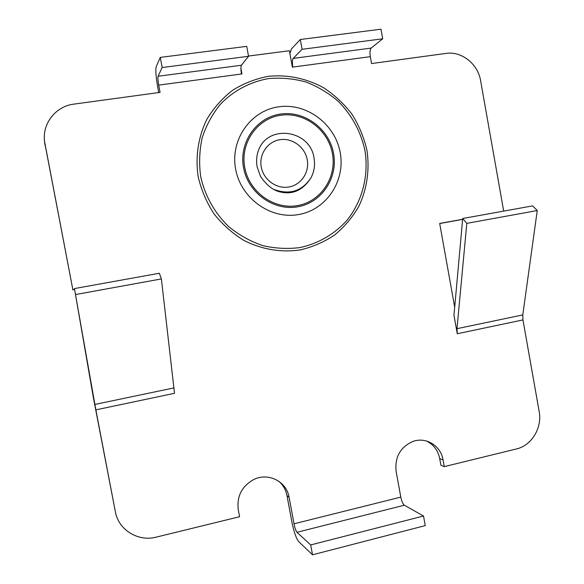 <?xml version="1.0" encoding="UTF-8"?>
<svg xmlns="http://www.w3.org/2000/svg" width="584" height="584" viewBox="0 0 584 584"><rect width="100%" height="100%" fill="white"/><g stroke="black" fill="none" stroke-linecap="round" stroke-linejoin="round"><path stroke-width="0.88" d="M115.333 511.613L93.469 398.149L74.438 288.576L95.856 409.866L115.333 511.613C118.428 529.892 138.087 541.989 156.242 537.119L239.579 516.723L238.257 509.657C236.702 496.371 241.769 486.377 253.456 479.676C268.034 472.054 286.62 481.384 289.102 497.312L294.022 523.804C294.898 528.111 295.884 530.944 296.971 532.294L404.354 505.204C402.872 503.999 401.69 501.298 400.806 497.115L396.113 471.317C394.704 457.206 400.215 447.286 412.632 441.562C425.736 436.452 440.84 445.665 443.059 459.907L444.271 466.623L516.65 448.906C531.769 445.38 542.346 427.671 539.171 411.516L522.957 319.923L522.782 314.922L537.251 210.547L532.703 205.875L462.696 218.504L466.806 223.358L537.251 210.547M466.806 223.358L456.987 328.683L457.279 333.756L453.965 315.272L462.696 218.504M462.623 219.299L439.686 223.446L454.695 307.228M248.507 56.057L289.379 50.735L292.387 67.145L370.307 56.663L371.548 63.554L446.008 53.407C461.615 50.947 477.989 63.999 480.617 80.723L503.693 211.109M241.462 73.993C240.739 69.584 240.732 66.671 241.44 65.24L158.089 76.27C157.724 77.679 157.928 80.629 158.709 85.118L241.929 73.927L240.907 68.423M158.709 85.118L160.067 92.382L73.876 104.127C55.677 106.237 41.895 123.815 44.618 141.81L72.861 289.722L74.584 289.409M158.089 76.27L162.169 67.532L160.279 57.4L156.264 66.51C155.424 69.89 155.913 76.767 157.724 87.14L158.738 92.564M44.939 143.81L72.861 289.722M72.657 289.868L74.599 289.518M404.354 505.204L423.517 516.022L425.254 525.607L312.528 554.8L298.701 541.638C296.168 538.404 293.883 531.812 291.854 521.862L286.978 495.604C285.846 489.83 283.13 485.056 278.816 481.267M444.271 466.623L440.905 465.244L439.701 458.593C437.993 450.344 433.547 444.468 426.349 440.964M462.616 219.401L439.701 223.541M44.99 145.328L44.391 139.481M312.528 554.8L310.695 544.938L296.971 532.294M423.517 516.022L310.695 544.938M370.307 56.663C369.679 52.392 369.964 49.53 371.168 48.078L293.175 58.4C292.263 59.838 292.153 62.729 292.839 67.087M293.175 58.4L302.089 49.297L300.3 39.508L291.445 48.954L289.905 53.611M300.3 39.508L380.98 29.2L382.71 38.792L371.168 48.078M302.089 49.297L382.71 38.792M160.279 57.4L246.718 46.355L248.543 56.276L241.44 65.24M162.169 67.532L248.543 56.276M75.796 294.504L161.381 278.933L159.366 273.246L74.438 288.576M161.381 278.933L174.514 393.302L95.856 409.866M366.934 150.285C369.825 169.542 367.037 188.975 358.875 206.24C352.517 217.263 344.472 226.818 334.741 234.921C324.222 241.98 312.732 246.974 300.286 249.908C281.254 252.711 261.596 249.456 243.835 240.396C232.468 233.374 222.548 224.555 214.08 213.963C206.678 202.56 201.4 190.245 198.239 177.018C195.144 156.906 198.246 136.627 207.101 118.88C213.97 107.638 222.541 98.046 232.826 90.111C243.849 83.322 255.704 78.73 268.385 76.336C287.627 74.372 306.972 78.49 324.04 88.016C334.895 95.272 344.283 104.113 352.203 114.552C359.102 125.677 364.014 137.59 366.934 150.285M200.684 176.565C204.94 195.932 214.912 213.532 229.213 227.066C239.425 235.264 250.602 241.44 262.749 245.601C275.181 248.492 287.598 249.149 300.008 247.565C318.265 243.63 334.552 234.148 346.911 220.387C362.379 201.137 368.942 175.536 364.949 150.533C360.824 131.597 351.918 115.187 338.245 101.317C328.558 93.031 317.813 86.6 306.001 82.023C293.818 78.657 281.466 77.497 268.947 78.541C250.383 81.702 233.388 90.681 220.219 104.434C212.233 114.376 206.218 125.502 202.181 137.831C199.414 150.562 198.918 163.476 200.684 176.565M310.827 178.062C314.185 171.871 315.258 165.214 314.039 158.103C310.338 129.75 267.618 123.611 258.362 150.687C256.566 155.68 256.15 161.038 257.121 166.768L260.449 176.28C266.618 185.362 273.363 190.618 280.7 192.048C292.934 194.786 302.972 190.128 310.827 178.062C301.68 191.53 289.131 195.231 273.173 189.179M261.252 167.031C263.515 179.799 276.473 189.143 288.73 187.019C301.023 185.077 309.637 172.309 307.242 159.739C305.031 147.146 292.343 137.714 280.028 139.678C267.676 141.445 258.807 154.293 261.252 167.031M244.74 167.506C240.024 143.043 257.172 118.464 280.758 115.252C304.286 111.675 328.266 129.757 332.435 153.658C336.946 177.5 320.755 201.794 297.358 205.626C274.035 209.824 249.105 192.026 244.74 167.506M235.637 169.156C229.994 139.912 250.558 110.58 278.707 106.821C306.775 102.631 335.252 124.21 340.209 152.636C345.567 180.989 326.361 209.919 298.49 214.562C270.706 219.635 240.871 198.458 235.637 169.156M333.573 153.475C329.288 128.954 304.695 110.391 280.539 114.055C256.325 117.34 238.71 142.569 243.55 167.696C248.032 192.873 273.641 211.131 297.577 206.824C321.587 202.874 338.202 177.945 333.573 153.475M294.022 523.804L400.806 497.115M457.279 333.756L522.957 319.923M286.978 495.604L289.102 497.312M439.701 458.593L443.059 459.907M456.987 328.683L522.782 314.922M173.682 387.959L94.863 404.449M44.618 141.81L44.676 143.35"/></g></svg>
